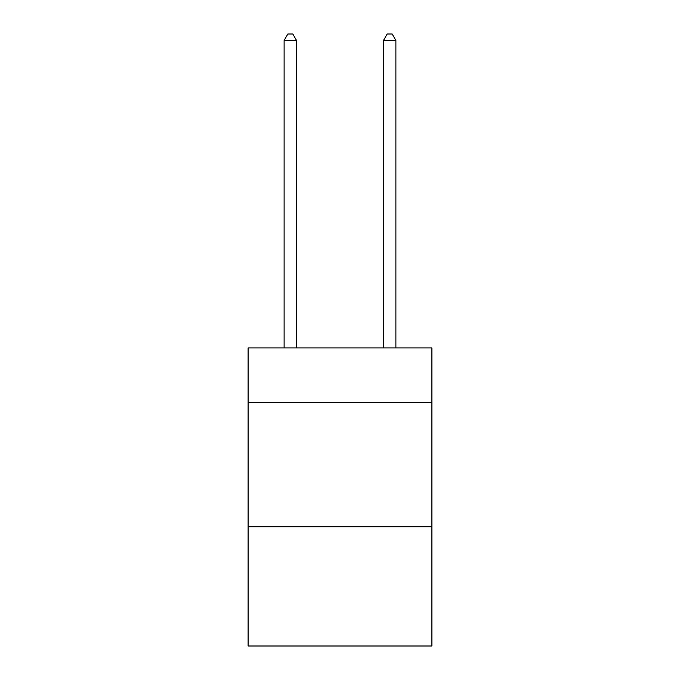 <?xml version="1.0" encoding="UTF-8"?>
<svg xmlns="http://www.w3.org/2000/svg" width="680" height="680" viewBox="0 0 680 680"><rect width="100%" height="100%" fill="white"/><g stroke="black" fill="none" stroke-linecap="round" stroke-linejoin="round"><path stroke-width="1.02" d="M431.902 402.594L431.902 347.947L248.098 347.947L248.098 402.594L431.902 402.594L431.902 646L248.098 646L248.098 402.594M431.902 526.779L248.098 526.779M296.531 347.947L296.531 40.46L284.113 40.46L284.113 347.947M284.113 40.46L287.844 34L292.808 34L296.531 40.46M395.887 347.947L395.887 40.46L383.469 40.46L383.469 347.947M383.469 40.46L387.192 34L392.156 34L395.887 40.46"/></g></svg>
